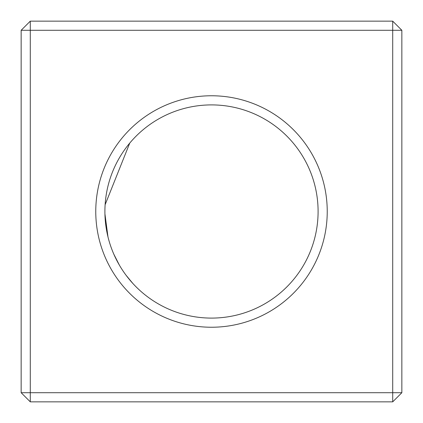 <?xml version="1.0" encoding="UTF-8"?>
<svg xmlns="http://www.w3.org/2000/svg" width="423" height="423" viewBox="0 0 423 423"><rect width="100%" height="100%" fill="white"/><g stroke="black" fill="none" stroke-linecap="round" stroke-linejoin="round"><path stroke-width="0.63" d="M401.85 30.287L30.287 30.287L30.287 21.15L392.713 21.15L401.85 30.287L401.85 392.713L392.713 392.713L392.713 21.15M30.287 21.15L21.15 30.287L21.15 392.713L392.713 392.713L392.713 401.85L401.85 392.713M21.15 392.713L30.287 401.85L30.287 30.287L21.15 30.287M211.5 95.767A115.733 115.733 0 0 1 311.73 269.366A115.733 115.733 0 0 1 111.27 269.366A115.733 115.733 0 0 1 211.5 95.767M30.287 401.85L392.713 401.85M211.5 104.904A106.596 106.596 0 0 1 303.814 264.798A106.596 106.596 0 0 1 119.186 264.798A106.596 106.596 0 0 1 211.5 104.904M129.739 143.101L105.121 204.727L129.739 143.101M105.031 216.661L107.976 236.901L104.93 213.916M113.835 254.207L119.355 265.089L113.835 254.207M132.907 283.516L126.117 275.315L131.653 282.12M135.381 136.878L134.895 137.375"/></g></svg>
